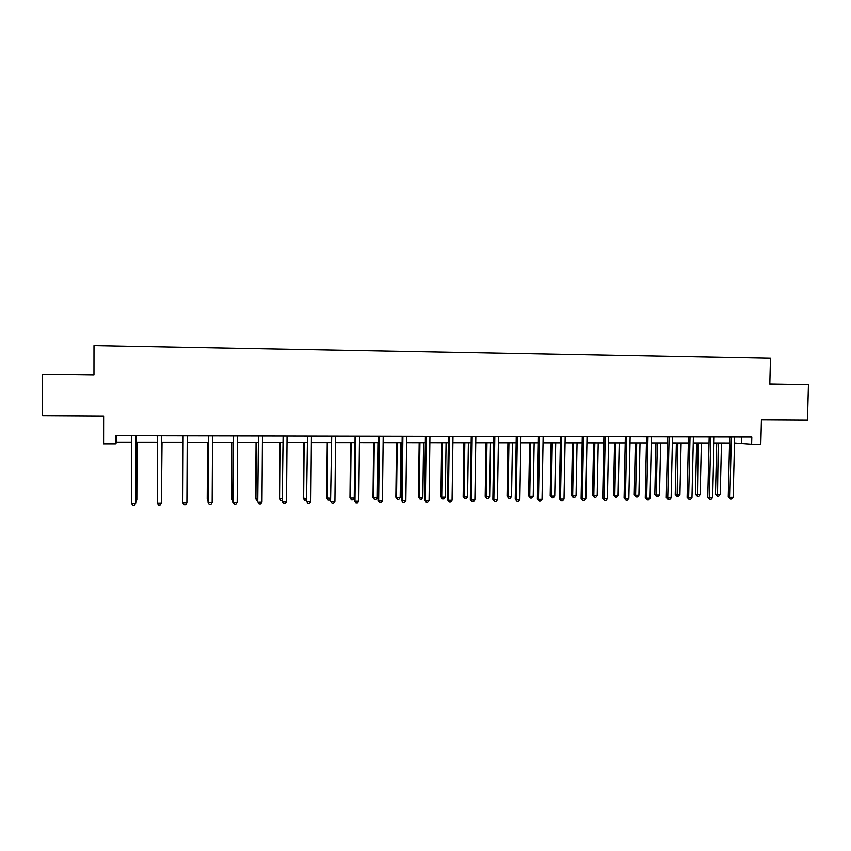 <?xml version="1.0" encoding="UTF-8"?>
<svg xmlns="http://www.w3.org/2000/svg" width="851" height="851" viewBox="0 0 851 851"><rect width="100%" height="100%" fill="white"/><g stroke="black" fill="none" stroke-linecap="round" stroke-linejoin="round"><path stroke-width="1.28" d="M71.154 374.717L82.26 374.823L71.154 374.717M769.815 384.046L784.186 384.226L769.815 384.014M93.961 374.919L42.55 374.387L42.582 415.724L103.62 416.075L103.577 443.807L115.449 443.818L116.651 442.403L131.65 442.414M42.55 374.387L93.95 375.068L93.982 345.506L770.474 358.26L769.815 384.099L808.45 384.62L769.815 383.971M808.45 384.62L807.482 420.139L761.432 419.873L760.815 444.211L751.635 444.211L751.816 437.042L115.459 435.68L115.449 443.818M734.487 442.945L751.635 444.211M135.937 442.424L157.488 442.446M161.658 442.446L183.061 442.467M187.156 442.467L208.325 442.488M212.473 442.488L233.355 442.509M237.535 442.509L258.14 442.531M262.374 442.531L282.702 442.552M286.968 442.552L307.02 442.573M311.338 442.573L331.124 442.594M335.475 442.594L355.005 442.616M359.399 442.616L378.663 442.637M383.088 442.637L402.097 442.658M406.565 442.658L425.33 442.68M429.829 442.68L448.339 442.701M452.881 442.701L471.146 442.722M475.72 442.722L493.75 442.733M498.356 442.743L516.153 442.754M520.791 442.765L538.353 442.775M543.023 442.786L560.352 442.797M565.053 442.797L582.158 442.818M586.892 442.818L603.774 442.839M608.529 442.839L625.198 442.85M629.985 442.86L646.43 442.871M651.249 442.882L667.482 442.892M672.333 442.892L688.353 442.914M693.235 442.914L709.043 442.924M713.946 442.935L729.562 442.945M741.657 437.02L741.508 442.956M116.672 435.691L116.651 442.403M731.349 437.201L729.701 436.999L728.243 496.888L729.881 497.261L731.339 436.999M733.158 497.218L731.637 498.963L730.328 498.984L729.881 497.261L733.158 497.218L734.647 437.01M730.328 498.984L728.243 496.888M716.712 442.935L715.489 494.027L717.053 494.378L720.265 494.346L721.499 442.935M718.287 442.935L717.51 496.069L715.489 494.027M720.265 494.346L718.787 496.048L717.51 496.069M710.776 437.159L709.181 436.967L707.766 497.101L709.351 497.473L710.766 436.957M712.659 497.441L711.138 499.186L709.819 499.207L709.351 497.473L712.659 497.441L714.106 436.957M709.819 499.207L707.766 497.101M690.023 437.116L688.491 436.925L687.119 497.324L688.64 497.697L690.023 436.914M691.969 497.654L690.469 499.42L689.14 499.431L688.64 497.697L691.969 497.654L693.384 436.914M689.14 499.431L687.119 497.324M696.618 442.914L695.437 494.229L696.948 494.58L700.182 494.548L701.384 442.924M698.139 442.914L697.426 496.271L695.437 494.229M700.182 494.548L698.714 496.261L697.426 496.271M676.364 442.903L675.215 494.42L676.673 494.782L679.928 494.75L681.098 442.903M677.832 442.903L677.173 496.473L675.215 494.42M679.928 494.75L678.47 496.463L677.173 496.473M669.099 437.074L667.62 436.861L666.28 497.537L667.748 497.909L669.088 436.861M671.109 497.878L669.62 499.643L668.28 499.654L667.748 497.909L671.109 497.878L672.481 436.871M668.28 499.654L666.28 497.537M647.983 437.02L646.558 436.818L645.26 497.761L646.675 498.133L647.973 436.818M650.068 498.101L648.59 499.867L647.228 499.888L646.675 498.133L650.068 498.101L651.398 436.829M647.228 499.888L645.26 497.761M626.687 436.978L625.315 436.776L624.07 497.984L625.421 498.356L626.676 436.776M628.846 498.324L627.368 500.101L626.006 500.122L625.421 498.356L628.846 498.324L630.123 436.786M626.006 500.122L624.07 497.984M655.93 442.882L654.813 494.622L656.217 494.984L659.504 494.952L660.642 442.882M657.344 442.882L656.217 494.984L656.749 496.686L654.813 494.622M659.504 494.952L658.057 496.676L656.749 496.686M635.325 442.86L634.25 494.825L635.591 495.186L638.91 495.154L640.005 442.871M636.686 442.86L635.591 495.186L636.144 496.899L634.25 494.825M638.91 495.154L637.473 496.888L636.144 496.899M614.55 442.839L613.497 495.027L614.794 495.388L618.134 495.356L619.198 442.85M615.847 442.85L614.794 495.388L615.369 497.112L613.497 495.027M618.134 495.356L616.709 497.101L615.369 497.112M593.583 442.828L592.573 495.239L593.807 495.601L597.189 495.569L598.21 442.828M594.828 442.828L593.807 495.601L594.413 497.324L592.573 495.239M597.189 495.569L595.764 497.314L594.413 497.324M572.446 442.807L571.468 495.442L572.649 495.803L576.053 495.771L577.042 442.807M573.638 442.807L572.649 495.803L573.276 497.548L571.468 495.442M576.053 495.771L574.638 497.527L573.276 497.548M551.118 442.786L550.182 495.654L551.299 496.016L554.735 495.984L555.692 442.797M552.246 442.786L551.299 496.016L551.959 497.761L550.182 495.654M554.735 495.984L553.331 497.75L551.959 497.761M529.609 442.765L528.705 495.867L529.769 496.229L533.237 496.197L534.151 442.775M530.684 442.775L529.769 496.229L530.46 497.984L528.705 495.867M533.237 496.197L531.843 497.973L530.46 497.984M507.909 442.754L507.047 496.08L508.047 496.452L511.536 496.41L512.419 442.754M508.919 442.754L508.047 496.452L508.76 498.207L507.047 496.08M511.536 496.41L510.164 498.197L508.76 498.207M486.017 442.733L485.198 496.293L486.134 496.665L489.655 496.633L490.495 442.733M486.963 442.733L486.134 496.665L486.878 498.431L485.198 496.293M489.655 496.633L488.293 498.42L486.878 498.431M463.933 442.711L463.157 496.505L464.029 496.888L467.582 496.846L468.38 442.711M464.816 442.711L464.029 496.888L464.806 498.654L463.157 496.505M467.582 496.846L466.22 498.643L464.806 498.654M441.658 442.69L440.914 496.729L441.722 497.101L445.318 497.069L446.073 442.701M442.477 442.69L441.722 497.101L442.531 498.888L440.914 496.729M445.318 497.069L443.967 498.867L442.531 498.888M419.181 442.669L418.479 496.941L419.224 497.324L422.841 497.292L423.564 442.68M419.937 442.669L419.224 497.324L420.064 499.111L418.479 496.941M422.841 497.292L421.511 499.101L420.064 499.111M396.502 442.648L395.843 497.165L396.523 497.548L400.172 497.516L400.842 442.658M397.183 442.648L396.523 497.548L397.385 499.346L395.843 497.165M400.172 497.516L398.842 499.335L397.385 499.346M373.621 442.637L373.004 497.388L373.61 497.782L377.301 497.739L377.929 442.637M374.238 442.637L373.61 497.782L374.514 499.58L373.004 497.388M377.301 497.739L375.982 499.569L374.514 499.58M350.527 442.616L349.952 497.622L350.495 498.005L354.218 497.973L354.803 442.616M351.08 442.616L350.495 498.005L351.431 499.824L349.952 497.622M354.218 497.973L352.92 499.803L351.431 499.824M327.231 442.594L326.699 497.846L330.582 498.207M327.709 442.594L327.178 498.239L328.135 500.058L326.699 497.846M330.582 498.697L329.635 500.048L328.135 500.058M303.722 442.573L303.233 498.08L306.53 498.441M304.126 442.573L303.637 498.473L304.637 500.303L303.233 498.08M306.52 499.75L304.637 500.303M279.99 442.552L279.553 498.314L282.255 498.686M280.319 442.552L279.883 498.707L280.915 500.548L279.553 498.314M282.234 500.526L280.915 500.548M256.045 442.531L255.662 498.548L257.747 498.931M256.3 442.531L255.906 498.941L256.981 500.792L255.662 498.548M257.725 500.782L256.981 500.792M605.199 436.935L603.891 436.723L602.678 498.207L603.976 498.58L605.189 436.733M607.423 498.548L605.965 500.335L604.582 500.356L603.976 498.58L607.423 498.548L608.667 436.733M604.582 500.356L602.678 498.207M583.52 436.893L582.275 436.68L581.105 498.431L582.339 498.814L583.509 436.68M585.818 498.771L584.371 500.569L582.978 500.59L582.339 498.814L585.818 498.771L587.02 436.691M582.978 500.59L581.105 498.431M561.639 436.84L560.458 436.648L559.341 498.654L560.511 499.037L561.628 436.637M564.022 499.005L562.585 500.813L561.181 500.824L560.511 499.037L564.022 499.005L565.181 436.648M561.181 500.824L559.341 498.654M539.577 436.797L538.46 436.606L537.375 498.888L538.492 499.271L539.566 436.584M542.034 499.239L540.598 501.048L539.183 501.069L538.492 499.271L542.034 499.239L543.14 436.595M539.183 501.069L537.375 498.888M517.312 436.754L516.249 436.542L515.217 499.122L516.27 499.505L517.302 436.542M519.844 499.473L518.419 501.292L516.993 501.303L516.27 499.505L519.844 499.473L520.908 436.552M516.993 501.303L515.217 499.122M494.835 436.701L493.846 436.489L492.867 499.356L493.846 499.739L494.825 436.489M497.452 499.707L496.048 501.537L494.601 501.547L493.846 499.739L497.452 499.707L498.473 436.499M494.601 501.547L492.867 499.356M472.167 436.659L471.241 436.446L470.305 499.59L471.231 499.984L472.156 436.446M474.869 499.941L473.464 501.782L472.007 501.792L471.231 499.984L474.869 499.941L475.837 436.457M472.007 501.792L470.305 499.59M449.285 436.606L448.434 436.393L447.541 499.824L448.392 500.218L449.275 436.393M452.072 500.186L450.679 502.026L449.211 502.047L448.392 500.218L452.072 500.186L452.987 436.403M449.211 502.047L447.541 499.824M426.202 436.563L425.415 436.35L424.575 500.069L425.351 500.462L426.191 436.35M429.064 500.431L427.691 502.281L426.202 502.292L425.351 500.462L429.064 500.431L429.936 436.35M426.202 502.292L424.575 500.069M402.895 436.51L402.183 436.297L401.395 500.303L402.108 500.707L402.885 436.297M405.842 500.675L404.48 502.537L402.991 502.547L402.108 500.707L405.842 500.675L406.661 436.308M402.991 502.547L401.395 500.303M379.376 436.467L378.738 436.244L377.993 500.548L378.642 500.962L379.365 436.244M382.418 500.92L381.067 502.792L379.557 502.803L378.642 500.962L382.418 500.92L383.184 436.255M379.557 502.803L377.993 500.548M355.644 436.414L355.069 436.191L354.388 500.803L354.952 501.207L355.633 436.201M358.771 501.165L357.431 503.047L355.909 503.058L354.952 501.207L358.771 501.165L359.484 436.201M355.909 503.058L354.388 500.803M331.688 436.361L330.56 501.048L331.677 436.148M334.9 501.42L333.571 503.303L332.039 503.324L331.05 501.462L334.9 501.42L335.56 436.159M332.039 503.324L330.56 501.048M307.509 436.308L306.509 501.303L307.488 436.095M310.806 501.675L309.498 503.569L307.945 503.579L306.924 501.718L310.806 501.675L311.413 436.106M307.945 503.579L306.509 501.303M283.096 436.265L282.224 501.558L283.085 436.042M286.489 501.93L285.191 503.835L283.628 503.845L282.575 501.973L286.489 501.93L287.042 436.052M283.628 503.845L282.224 501.558M258.449 436.212L257.725 501.813L258.438 435.989M261.948 502.186L260.661 504.1L259.076 504.122L257.991 502.228L261.948 502.186L262.438 435.999M259.076 504.122L257.725 501.813M233.578 436.159L232.983 502.069L233.568 435.935M237.163 502.452L235.897 504.366L234.302 504.388L233.174 502.494L237.163 502.452L237.599 435.946M208.463 436.106L208.016 502.324L208.452 435.882M212.144 502.707L210.888 504.643L209.282 504.664L208.112 502.75L212.144 502.707L212.527 435.893M231.887 442.509L231.536 498.782L233.004 499.175M232.068 442.509L231.717 499.186L232.993 501.037M207.495 442.488L207.197 499.026L208.027 499.42M207.591 442.488L207.304 499.431L208.016 500.611M183.114 436.052L182.827 503.026L183.082 435.84M186.89 502.973L185.656 504.92L184.029 504.93L182.827 503.026L186.89 502.973L187.209 435.84M182.88 442.467L182.816 499.665M182.901 442.467L182.816 499.92M161.647 435.786L161.392 503.249L157.286 503.292L157.499 435.776M161.679 435.786L161.445 502.813L160.169 505.196L158.531 505.217L157.286 503.292M161.456 499.877L162.02 442.446M161.445 500.399L161.977 442.446M135.841 435.733L135.649 503.515L131.501 503.558L131.65 435.723M135.958 435.733L135.788 503.079L134.437 505.473L132.777 505.494L131.501 503.558M135.788 500.133L136.83 499.718L136.979 442.424M135.788 501.611L136.703 500.122L136.851 442.424"/></g></svg>
